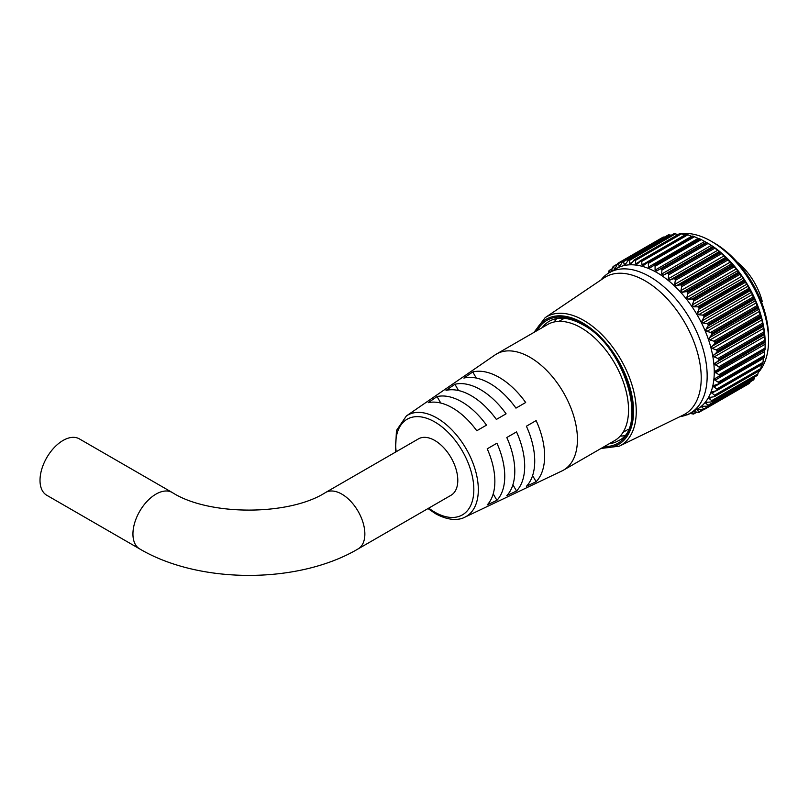 <?xml version="1.0" encoding="UTF-8"?>
<svg xmlns="http://www.w3.org/2000/svg" width="809" height="809" viewBox="0 0 809 809"><rect width="100%" height="100%" fill="white"/><g stroke="black" fill="none" stroke-linecap="round" stroke-linejoin="round"><path stroke-width="1.21" d="M748.79 288.419L749.276 289.561L703.83 315.803L702.576 315.085L748.79 288.419L746.97 284.111L745.241 282.381L699.037 309.058L697.368 312.749L698.551 314.752L702.576 315.085M698.905 307.44L697.621 306.823L743.825 280.147L744.351 281.208L698.905 307.44A84.935 49.036 60 0 1 699.016 307.612L744.462 281.38A84.935 49.036 -120 0 0 744.351 281.208M693.475 299.482L692.16 298.966L738.364 272.289L738.92 273.24L693.475 299.482A84.935 49.036 60 0 1 693.586 299.633L739.032 273.402A84.935 49.036 -120 0 0 738.92 273.24M687.599 292.009L686.265 291.604L732.479 264.927L733.045 265.767L687.599 292.009A84.935 49.036 60 0 1 687.721 292.15L733.166 265.918A84.935 49.036 -120 0 0 733.045 265.767M681.35 285.122L680.025 284.849L726.229 258.172L726.795 258.88L681.35 285.122A84.935 49.036 60 0 1 681.481 285.253L726.927 259.022A84.935 49.036 -120 0 0 726.795 258.88M674.827 278.913L673.513 278.771L719.717 252.095L720.273 252.681L674.827 278.913A84.935 49.036 60 0 1 674.969 279.034L720.414 252.802A84.935 49.036 -120 0 0 720.273 252.681M668.103 273.472L666.818 273.462L713.022 246.785L713.548 247.23L668.103 273.472A84.935 49.036 60 0 1 668.244 273.573L713.69 247.342A84.935 49.036 -120 0 0 713.548 247.23M661.277 268.861L660.063 268.962L706.227 242.316L706.722 242.619L661.277 268.861A84.935 49.036 60 0 1 661.418 268.942L706.864 242.71A84.935 49.036 -120 0 0 706.722 242.619L701.282 239.626L655.078 266.303L655.078 270.115L656.716 271.005L660.013 268.993M655.078 266.303L654.562 265.2L700.007 238.968L701.282 239.626M648.312 263.4L647.776 262.399L693.222 236.167L694.526 236.724L648.312 263.4L648.484 267.071L650.112 267.739L654.42 265.14A84.935 49.036 60 0 1 654.562 265.2M641.699 261.459L641.143 260.579L686.578 234.337L687.903 234.782L641.699 261.459L642.022 264.958L643.61 265.392L647.635 262.359A84.935 49.036 60 0 1 647.776 262.399M635.308 260.508L634.741 259.75L680.187 233.508L681.522 233.831L635.308 260.508L635.753 263.805L637.28 263.997L641.001 260.549A84.935 49.036 60 0 1 641.143 260.579M629.24 260.559L628.674 259.932L674.119 233.69L675.444 233.882L629.24 260.559L629.766 263.623L631.222 263.582L634.62 259.74A84.935 49.036 60 0 1 634.741 259.75M623.557 261.62L623.011 261.125L668.456 234.883L669.761 234.944L623.557 261.62L624.154 264.422L625.509 264.128L628.553 259.942A84.935 49.036 60 0 1 628.674 259.932M618.329 263.663L617.823 263.309L663.269 237.067L664.543 236.986L618.329 263.663L619.522 266.515M764.748 334.916L764.414 334.127L718.21 360.804L714.468 363.939L718.766 366.801L764.98 340.124L764.748 334.916M763.575 326.634L762.978 325.612L716.764 352.289L713.346 355.626L714.205 356.9L717.886 358.488L764.09 331.811L763.575 326.634M761.643 318.119L760.784 316.895L714.58 343.572L711.495 347.081L712.436 348.517L716.238 349.903L762.442 323.226L761.643 318.119M758.984 309.503L757.871 308.098L711.667 334.774L708.937 338.395L709.948 339.992L713.851 341.155L760.056 314.479L758.984 309.503M755.616 300.887L754.281 299.34L708.077 326.017L705.701 329.708L706.773 331.447L710.747 332.368L756.951 305.681L755.616 300.887M751.591 292.383L750.054 290.724L703.84 317.411L701.828 321.112L702.95 323.003L706.975 323.63L753.179 296.954L751.591 292.383M699.016 412.327L699.037 411.791L699.016 412.327A84.935 49.036 60 0 1 698.905 412.378L693.353 411.639M749.245 383.486L703.8 409.728L698.521 409.445L697.368 410.092L699.037 411.791L702.404 409.839M753.523 379.937L708.047 406.189L702.95 406.29L701.828 407.069L703.84 408.99L750.236 381.828M701.909 406.462L701.828 407.069M710.747 402.012L706.773 402.245L705.701 403.115L708.077 405.269L754.281 378.592L754.817 376.863M706.773 402.245L705.701 403.115M713.851 396.794L709.948 397.371L708.937 398.311L711.667 400.657L757.871 373.98L758.549 371.179M709.948 397.371L708.937 398.311M716.238 390.808L712.436 391.718L711.495 392.709L714.58 395.227L760.784 368.55L761.481 364.556M712.436 391.718L711.495 392.709M717.886 384.123L714.205 385.377L713.346 386.389L716.764 389.038L762.978 362.361L763.575 357.386M714.205 385.377L713.346 386.389M718.766 376.832L765.031 349.65L715.055 378.531M715.247 378.43L714.468 379.421L715.055 380.21L718.21 382.172L764.414 355.495L764.748 350.398M715.53 370.957L765.132 342.318L714.843 371.907L718.877 374.729L765.081 348.052L765.132 342.318M660.114 268.932L706.227 242.316L707.794 243.216A81.092 46.821 60 0 1 765.132 342.531A81.092 46.821 60 0 1 765.132 342.713M706.864 242.71L708.097 243.458L661.893 270.135L661.691 274.039L663.329 275.151L666.818 273.462M713.022 246.785L708.097 243.458M713.69 247.342L714.873 248.171L668.669 274.848L668.264 278.812L669.872 280.116L673.513 278.771M719.717 252.095L714.873 248.171M720.414 252.802L721.527 253.692L675.323 280.369L674.686 284.363L676.253 285.85L680.025 284.849M726.229 258.172L721.527 253.692M726.927 259.022L727.979 259.962L681.775 286.639L680.895 290.613L682.381 292.271L686.265 291.604M732.479 264.927L727.979 259.962M733.166 265.918L734.127 266.899L687.923 293.576L686.79 297.49L688.196 299.279L692.16 298.966M738.364 272.289L736.392 268.861L734.127 266.899M739.032 273.402L739.911 274.403L693.707 301.079L692.302 304.902L693.606 306.813L697.621 306.823M743.825 280.147L743.208 278.175L739.911 274.403M744.462 281.38L745.241 282.381M703.84 317.411L703.921 315.975L749.367 289.733A84.935 49.036 -120 0 0 749.276 289.561M749.367 289.733L750.054 290.724M753.179 296.954L753.624 298.197L708.178 324.429A84.935 49.036 60 0 1 708.259 324.611L753.705 298.379A84.935 49.036 -120 0 0 753.624 298.197M753.705 298.379L754.281 299.34M756.951 305.681L757.335 306.995L711.89 333.237A84.935 49.036 60 0 1 711.96 333.419L757.406 307.177A84.935 49.036 -120 0 0 757.335 306.995M757.406 307.177L757.871 308.098M760.056 314.479L760.369 315.844L714.923 342.086A84.935 49.036 60 0 1 714.984 342.268L760.43 316.026A84.935 49.036 -120 0 0 760.369 315.844M760.43 316.026L760.784 316.895M762.442 323.226L762.685 324.642L717.239 350.873A84.935 49.036 60 0 1 717.28 351.055L762.725 324.813A84.935 49.036 -120 0 0 762.685 324.642M762.725 324.813L762.978 325.612M764.09 331.811L764.242 333.247L718.796 359.489A84.935 49.036 60 0 1 718.817 359.661L764.262 333.429A84.935 49.036 -120 0 0 764.242 333.247M764.262 333.429L764.414 334.127M764.98 340.124L765.031 341.57L719.585 367.812A84.935 49.036 60 0 1 719.595 367.974L765.041 341.742A84.935 49.036 -120 0 0 765.031 341.57M765.041 341.742L765.081 342.349L718.877 369.025L719.595 367.974M765.081 348.052L765.041 349.498L719.595 375.73A84.935 49.036 60 0 1 719.585 375.892M719.13 376.62L765.031 349.65A84.935 49.036 -120 0 0 765.041 349.498M764.414 355.495L764.262 356.911L718.817 383.153A84.935 49.036 60 0 1 718.796 383.304L764.242 357.062A84.935 49.036 -120 0 0 764.262 356.911M762.978 362.361L762.725 363.737L717.28 389.978A84.935 49.036 60 0 1 717.239 390.11L762.685 363.868A84.935 49.036 -120 0 0 762.725 363.737M760.784 368.55L760.43 369.875L714.984 396.107A84.935 49.036 60 0 1 714.923 396.228L760.369 369.996A84.935 49.036 -120 0 0 760.43 369.875M757.871 373.98L757.406 375.245L711.96 401.476A84.935 49.036 60 0 1 711.89 401.577L757.335 375.346A84.935 49.036 -120 0 0 757.406 375.245M754.281 378.592L753.705 379.765L708.259 406.007A84.935 49.036 60 0 1 708.178 406.088L753.624 379.856A84.935 49.036 -120 0 0 753.705 379.765M750.054 382.313L749.367 383.405L703.921 409.637A84.935 49.036 60 0 1 703.83 409.708L749.276 383.466A84.935 49.036 -120 0 0 749.367 383.405M690.37 413.126L697.459 409.03A81.092 46.821 -120 0 0 709.887 344.047A81.092 46.821 -120 0 0 656.908 272.593A81.092 46.821 -120 0 0 616.367 268.578L609.278 272.663A81.092 46.821 60 0 1 649.829 276.678A81.092 46.821 60 0 1 702.799 348.143A81.092 46.821 60 0 1 690.37 413.126A81.092 46.821 60 0 1 681.542 416.362L679.884 416.686M686.265 414.501L687.599 414.754A84.935 49.036 60 0 0 687.721 414.754L688.53 414.097M693.586 414.036L693.586 414.036A84.935 49.036 60 0 1 693.475 414.066L689.905 413.389M693.121 411.619L692.302 412.094L693.707 413.611L696.236 412.145M697.368 409.556L697.368 410.092L698.491 409.445M703.921 409.637L703.84 408.99M708.259 406.007L708.077 405.269M711.96 401.476L711.667 400.657M714.984 396.107L714.58 395.227M717.28 389.978L716.764 389.038M718.817 383.153L718.21 382.172M719.595 375.73L718.877 374.729M719.585 367.812L718.766 366.801M718.21 360.804L718.817 359.661M718.796 359.489L717.886 358.488M716.764 352.289L717.28 351.055M717.239 350.873L716.238 349.903M714.58 343.572L714.984 342.268M714.923 342.086L713.851 341.155M711.667 334.774L711.96 333.419M711.89 333.237L710.747 332.368M708.077 326.017L708.259 324.611M708.178 324.429L706.975 323.63M699.037 309.058L699.016 307.612M693.707 301.079L693.586 299.633M687.923 293.576L687.721 292.15M681.775 286.639L681.481 285.253M675.323 280.369L674.969 279.034M668.669 274.848L668.244 273.573M661.893 270.135L661.418 268.942M714.276 243.013L711.212 241.244L714.276 243.013A76.754 44.313 60 0 1 768.55 337.019L768.55 340.559A81.092 46.821 -120 0 0 711.212 241.244L711.212 241.244A81.092 46.821 -120 0 0 681.158 233.71M758.235 372.494A81.092 46.821 -120 0 0 760.086 370.289M760.45 369.804A81.092 46.821 -120 0 0 768.55 340.559M554.256 321.952A68.998 39.833 60 0 1 556.723 318.574M645.178 280.865A79.252 45.759 60 0 1 697.378 352.178A79.252 45.759 60 0 1 683.16 415.088L619.34 446.153A74.246 42.867 60 0 0 632.658 387.218A74.246 42.867 60 0 0 583.764 320.415A74.246 42.867 60 0 0 545.155 317.664L603.969 277.932A79.252 45.759 60 0 1 645.178 280.865M700.007 238.968A84.935 49.036 -120 0 0 699.866 238.898L653.207 265.413M693.222 236.167A84.935 49.036 -120 0 0 693.08 236.117L646.482 262.763M686.578 234.337A84.935 49.036 -120 0 0 686.447 234.307L639.919 261.095M680.187 233.508A84.935 49.036 -120 0 0 680.066 233.508L633.609 260.427M674.119 233.69A84.935 49.036 -120 0 0 673.998 233.71L627.632 260.751M668.456 234.883A84.935 49.036 -120 0 0 668.345 234.923L622.9 261.155A84.935 49.036 60 0 1 623.011 261.125M663.269 237.067A84.935 49.036 -120 0 0 663.168 237.128L617.712 263.37A84.935 49.036 60 0 1 617.823 263.309M611.129 271.511L613.091 266.525A84.935 49.036 60 0 1 613.182 266.454L614.709 269.134M608.125 273.371L609.066 270.621A84.935 49.036 60 0 1 609.147 270.519L610.168 272.491M678.781 234.125A81.092 46.821 -120 0 0 677.446 234.448M600.956 279.975L602.058 278.69A81.092 46.821 60 0 1 609.278 272.663M624.336 435.687A68.998 39.833 60 0 1 620.179 436.132M630.646 264.138L631.222 263.582M625.994 263.36L624.154 264.422L625.509 264.128M620.351 265.382L618.966 266.181L620.21 265.655L622.778 261.216L668.244 234.964M663.198 237.715L663.168 237.128L617.712 263.37L615.396 268.123L614.284 268.881L615.325 268.285M616.792 264.856L613.182 266.454M611.907 269.245L609.147 270.519M671.237 235.247L669.761 234.944M677.972 234.59L675.444 233.882M685.354 235.166L681.522 233.831M642.022 264.958L691.614 236.319L687.903 234.782M699.714 239.1L694.526 236.724M699.421 238.736L653.652 265.15M325.562 492.509A32.562 18.799 -120 0 1 341.843 494.127A32.562 18.799 -120 0 1 364.859 534.001A32.562 18.799 -120 0 1 358.114 548.906L451.058 495.25A32.562 18.799 -120 0 0 456.043 469.159A32.562 18.799 -120 0 0 434.777 440.47A32.562 18.799 -120 0 0 418.496 438.852L325.562 492.509C289.116 515.96 208.692 515.96 172.246 492.509L79.312 438.852A32.562 18.799 -60 0 0 63.031 440.47A32.562 18.799 -60 0 0 41.765 469.159A32.562 18.799 -60 0 0 46.75 495.25L139.684 548.906A32.562 18.799 -60 0 1 132.939 534.001A32.562 18.799 -60 0 1 155.965 494.127A32.562 18.799 -60 0 1 172.246 492.509M464.831 517.194A58.521 33.786 60 0 0 475.53 470.808A58.521 33.786 60 0 0 436.951 418.02A58.521 33.786 60 0 0 406.381 415.947L495.017 354.949A67.026 38.701 60 0 1 496.514 354.008A67.026 38.701 60 0 1 530.037 357.325A67.026 38.701 60 0 1 573.824 416.392A67.026 38.701 60 0 1 563.549 470.11A67.026 38.701 60 0 1 561.982 470.929L464.831 517.194C460.048 519.813 450.047 521.663 435.454 513.654L427.991 508.568M496.514 354.008L547.632 324.5A67.026 38.701 60 0 1 581.145 327.817A67.026 38.701 60 0 1 624.932 386.884A67.026 38.701 60 0 1 614.658 440.592L563.549 470.11M526.396 426.212L536.124 420.589A64.214 37.072 60 0 1 536.124 481.699L526.396 486.32A63.365 36.587 60 0 0 526.396 426.212L536.124 420.589M506.798 437.517L516.526 431.905A62.495 36.081 60 0 1 516.526 491.002L506.798 495.624A61.646 35.596 60 0 0 506.798 437.517L516.526 431.905M487.21 448.833L496.928 443.221A60.786 35.09 60 0 1 496.928 500.316L487.21 504.927A59.937 34.605 60 0 0 487.21 448.833L496.928 443.221M499.224 377.419A64.214 37.072 60 0 1 525.678 402.508L515.96 408.13A63.365 36.587 60 0 0 489.93 383.476A63.365 36.587 60 0 0 463.901 378.076L472.769 371.958A64.214 37.072 60 0 1 499.224 377.419M480.495 389.625A62.495 36.081 60 0 1 506.09 413.824L496.362 419.436A61.646 35.596 60 0 0 471.202 395.682A61.646 35.596 60 0 0 446.042 390.383L454.911 384.275A62.495 36.081 60 0 1 480.495 389.625M461.767 401.83A60.786 35.09 60 0 1 486.492 425.14L476.764 430.752A59.937 34.605 60 0 0 452.474 407.898A59.937 34.605 60 0 0 428.183 402.7L437.052 396.592A60.786 35.09 60 0 1 461.767 401.83M737.05 261.954A46.72 26.98 60 0 1 762.27 301.555L761.481 302.01M493.207 493.864L496.928 500.316M512.916 484.743L516.526 491.002M532.605 475.611L536.124 481.699M440.774 403.034L437.052 396.592M458.521 390.535L454.911 384.275M476.279 378.056L472.769 371.958M715.055 363.059L764.657 334.42M713.841 354.838L763.433 326.209M711.88 346.404L761.481 317.775M709.22 337.869L758.822 309.24M705.883 329.344L755.485 300.705M701.919 320.93L751.51 292.302M602.442 447.65A72.274 41.724 -120 0 0 632.527 398.928A72.274 41.724 -120 0 0 582.45 322.781A72.274 41.724 -120 0 0 535.416 331.548M609.167 443.767A68.998 39.833 -120 0 0 618.339 440.743C648.444 428.032 625.114 346.201 582.854 324.753C569.485 317.371 558.311 316.198 549.341 321.234A68.998 39.833 -120 0 0 542.141 327.665M537.267 330.476A70.97 40.976 60 0 1 582.45 323.843A70.97 40.976 60 0 1 631.364 397.098A70.97 40.976 60 0 1 604.303 446.578M613.323 266.373L617.085 264.199L613.252 266.404M696.721 412.236L693.809 413.915M699.067 412.307L703.294 409.86L699.118 412.266M715.53 372.858L765.132 344.219M715.055 380.21L764.657 351.571M713.841 387.015L763.433 358.377M711.88 393.194L715.844 390.899M709.22 398.655L711.95 397.077M705.883 403.327L707.865 402.184M701.919 407.16L703.395 406.3M629.766 263.623L632.284 262.177M635.753 263.805L639.332 261.742M648.484 267.071L698.086 238.433M655.078 270.115L704.679 241.476M661.691 274.039L711.293 245.41M663.329 275.151L712.931 246.512M668.264 278.812L717.856 250.183M669.872 280.116L719.474 251.488M674.686 284.363L724.288 255.725M676.253 285.85L725.845 257.211M680.895 290.613L730.487 261.985M682.381 292.271L731.983 263.633M686.79 297.49L736.392 268.861M688.196 299.279L737.798 270.651M692.302 304.902L741.904 276.263M693.606 306.813L743.208 278.175M697.368 312.749L746.97 284.111M698.551 314.752L748.143 286.113M702.95 323.003L752.552 294.365M706.773 331.447L756.364 302.819M709.948 339.992L759.54 311.354M712.436 348.517L762.038 319.879M714.205 356.9L763.807 328.272M715.247 365.051L764.849 336.413M428.74 508.133A55.234 31.895 -120 0 0 434.777 512.158A55.234 31.895 -120 0 0 473.831 489.607A55.234 31.895 -120 0 0 434.777 421.954A55.234 31.895 -120 0 0 396.177 451.735M436.951 513.573A58.521 33.786 60 0 1 433.068 511.126M600.996 448.479L619.34 446.153M707.794 243.216L706.277 242.336M533.97 332.378L545.155 317.664M718.271 383.951L764.131 357.477M716.804 390.585L762.523 364.192M714.59 396.562L760.207 370.229M711.657 401.78L757.194 375.497M693.738 413.986L696.761 412.236M687.943 414.704L690.128 413.439M609.268 270.408L612.069 268.79M628.3 260.033L673.816 233.761M634.205 259.861L679.793 233.538M640.415 260.68L686.113 234.297M646.856 262.49L692.676 236.036M653.429 265.261L699.411 238.716M358.114 548.906C298.46 584.229 199.348 584.229 139.684 548.906M623.031 432.35L628.34 429.286M558.958 321.375L564.267 318.311M406.381 415.947L396.44 430.53L395.429 452.17"/></g></svg>
